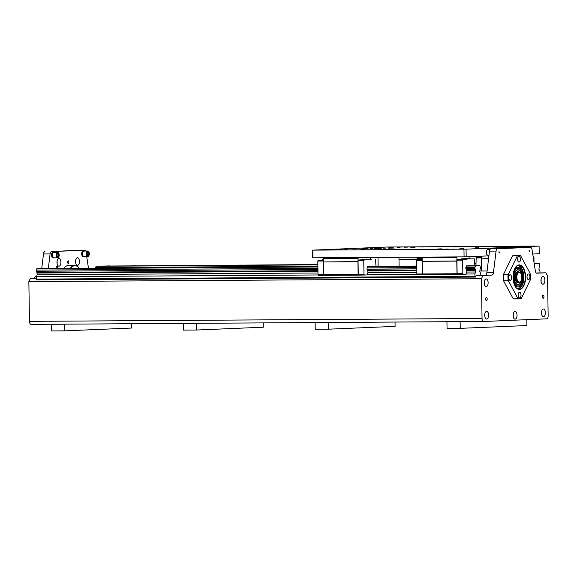 <?xml version="1.0" encoding="UTF-8"?>
<svg xmlns="http://www.w3.org/2000/svg" width="577" height="577" viewBox="0 0 577 577"><rect width="100%" height="100%" fill="white"/><g stroke="black" fill="none" stroke-linecap="round" stroke-linejoin="round"><path stroke-width="0.87" d="M518.319 282.268A5.114 2.618 -90.4 0 1 518.067 282.304A5.114 2.618 -90.4 0 1 518.023 282.304A5.114 2.618 -90.4 0 1 515.369 277.205A5.114 2.618 -90.4 0 1 517.958 272.07A5.114 2.618 -90.4 0 1 518.254 272.106M517.749 282.023A4.861 2.488 -90.4 0 1 515.499 277.205A4.861 2.488 -90.4 0 1 517.692 272.358M517.735 272.092A5.114 2.618 89.6 0 0 517.519 272.077L517.958 272.07M517.519 272.077L515.701 274.017L515.182 277.321C515.485 280.494 516.285 282.16 517.583 282.304A5.114 2.618 89.6 0 0 517.8 282.29M518.665 282.297A5.114 2.618 -90.4 0 1 518.615 282.297A5.114 2.618 -90.4 0 1 515.961 277.198A5.114 2.618 -90.4 0 1 518.55 272.07L519.055 272.063A5.114 2.618 89.6 0 0 516.465 277.198A5.114 2.618 89.6 0 0 519.12 282.297A5.114 2.618 89.6 0 0 519.17 282.297A5.114 2.618 89.6 0 0 520.67 281.28A5.114 2.618 89.6 0 0 520.742 281.172M519.379 282.038A4.861 2.488 -90.4 0 1 516.927 275.712A4.861 2.488 -90.4 0 1 520.764 273.267A4.861 2.488 -90.4 0 1 520.815 281.071A4.861 2.488 -90.4 0 1 519.379 282.038M520.692 273.173A5.114 2.618 89.6 0 0 520.62 273.065A5.114 2.618 89.6 0 0 519.055 272.063M35.211 276.866A4.089 2.092 89.6 0 0 35.147 276.967A4.089 2.092 89.6 0 0 34.598 278.157M34.67 278.157A4.349 2.229 -90.4 0 1 35.284 276.758A4.349 2.229 -90.4 0 1 36.567 275.893A4.349 2.229 -90.4 0 1 36.603 275.893L36.683 275.893M521.622 275.453A7.328 3.75 89.6 0 0 517.944 269.863A7.328 3.75 89.6 0 0 514.237 277.212A7.328 3.75 89.6 0 0 518.038 284.511A7.328 3.75 89.6 0 0 521.644 278.879M517.857 269.863A7.328 3.75 89.6 0 0 517.778 269.863A7.328 3.75 89.6 0 0 515.586 271.277M515.658 283.127A7.328 3.75 89.6 0 0 517.872 284.511A7.328 3.75 89.6 0 0 517.951 284.511M513.249 280.364A9.809 5.02 89.6 0 0 518.052 287A9.809 5.02 89.6 0 0 523.007 276.974A9.809 5.02 89.6 0 0 517.93 267.375A9.809 5.02 89.6 0 0 513.213 274.075M517.857 267.382A9.809 5.02 -90.4 0 1 522.877 276.974A9.809 5.02 -90.4 0 1 517.987 287M522.437 276.996A8.814 4.515 89.6 0 0 515.549 269.654A8.814 4.515 89.6 0 0 515.788 284.915A8.814 4.515 89.6 0 0 522.437 276.996M521.312 273.859A7.436 3.808 89.6 0 0 517.879 269.748A7.436 3.808 89.6 0 0 514.114 277.212A7.436 3.808 89.6 0 0 517.973 284.627A7.436 3.808 89.6 0 0 521.356 280.472M519.213 270.288A7.436 3.808 89.6 0 0 517.829 269.755M517.922 284.627A7.436 3.808 89.6 0 0 519.3 284.072M64.04 268.262A14.576 7.465 89.6 0 1 68.396 265.463L74.765 265.42A14.576 7.465 89.6 0 1 79.164 268.161A14.324 7.335 89.6 0 0 70.856 268.218M74.765 265.42A14.576 7.465 89.6 0 0 70.408 268.218M53.272 257.883A2.813 1.442 -90.4 0 1 53.055 257.919L53.055 257.919A2.813 1.442 -90.4 0 1 51.591 255.113A2.813 1.442 -90.4 0 1 53.019 252.293A2.813 1.442 -90.4 0 1 53.235 252.322M53.711 257.883A2.813 1.442 -90.4 0 1 53.495 257.912L53.495 257.912A2.813 1.442 -90.4 0 1 52.031 255.113A2.813 1.442 -90.4 0 1 53.459 252.286A2.813 1.442 -90.4 0 1 53.675 252.322M52.997 257.255A2.56 1.313 -90.4 0 1 52.925 257.154A2.56 1.313 -90.4 0 1 52.904 253.051A2.56 1.313 -90.4 0 1 52.969 252.957M53.935 257.912A2.813 1.442 -90.4 0 1 53.726 257.883A2.813 1.442 -90.4 0 1 53.07 257.364A2.813 1.442 -90.4 0 1 53.041 252.841A2.813 1.442 -90.4 0 1 53.69 252.315L57.837 252.286A2.813 1.442 -90.4 0 1 58.493 252.813A2.813 1.442 -90.4 0 1 58.566 252.921M58.594 257.219A2.813 1.442 -90.4 0 1 58.522 257.328A2.813 1.442 -90.4 0 1 57.873 257.861A2.813 1.442 -90.4 0 1 57.671 257.89A2.813 1.442 -90.4 0 1 56.207 254.883A2.813 1.442 -90.4 0 1 57.837 252.286M57.888 257.63A2.56 1.313 -90.4 0 1 56.618 254.284A2.56 1.313 -90.4 0 1 58.638 253.014A2.56 1.313 -90.4 0 1 58.659 257.118A2.56 1.313 -90.4 0 1 57.888 257.63M57.88 256.606L57.88 256.606A1.536 0.786 -90.4 0 1 57.08 255.077A1.536 0.786 -90.4 0 1 57.859 253.541A1.536 0.786 -90.4 0 1 58.652 255.063A1.536 0.786 -90.4 0 1 57.88 256.606M83.182 256.65A2.813 1.442 -90.4 0 1 83.16 256.65A2.813 1.442 -90.4 0 1 81.703 253.844A2.813 1.442 -90.4 0 1 83.124 251.024A2.813 1.442 -90.4 0 1 83.34 251.053M83.816 256.614A2.813 1.442 -90.4 0 1 83.622 256.65A2.813 1.442 -90.4 0 1 83.6 256.65A2.813 1.442 -90.4 0 1 82.136 253.844A2.813 1.442 -90.4 0 1 83.564 251.024A2.813 1.442 -90.4 0 1 83.78 251.053M83.102 255.986A2.56 1.313 -90.4 0 1 83.03 255.892A2.56 1.313 -90.4 0 1 83.009 251.781A2.56 1.313 -90.4 0 1 83.074 251.687M84.062 256.642A2.813 1.442 -90.4 0 1 83.831 256.621A2.813 1.442 -90.4 0 1 83.175 256.094A2.813 1.442 -90.4 0 1 83.146 251.579A2.813 1.442 -90.4 0 1 83.795 251.045L87.942 251.024A2.813 1.442 -90.4 0 1 88.598 251.543A2.813 1.442 -90.4 0 1 88.67 251.651M88.699 255.95A2.813 1.442 -90.4 0 1 88.627 256.058A2.813 1.442 -90.4 0 1 87.978 256.592A2.813 1.442 -90.4 0 1 87.798 256.621A2.813 1.442 -90.4 0 1 86.312 253.642A2.813 1.442 -90.4 0 1 87.942 251.024M88.014 256.361A2.56 1.313 -90.4 0 1 86.723 253.036A2.56 1.313 -90.4 0 1 88.743 251.745A2.56 1.313 -90.4 0 1 88.764 255.856A2.56 1.313 -90.4 0 1 88.014 256.361M88 255.337A1.536 0.786 -90.4 0 1 87.985 255.344A1.536 0.786 -90.4 0 1 87.185 253.808A1.536 0.786 -90.4 0 1 87.964 252.272A1.536 0.786 -90.4 0 1 88.757 253.786A1.536 0.786 -90.4 0 1 88 255.337M398.959 257.284L399.096 266.134M378.144 266.264L378.007 257.414M383.114 248.175L385.436 248.117L383.114 248.175M370.023 248.723L372.345 248.665L370.023 248.723M490.147 249.278L487.594 249.56A2.813 1.442 89.6 0 0 486.945 250.093A2.813 1.442 89.6 0 0 486.974 254.608A2.813 1.442 89.6 0 0 487.63 255.128L488.964 255.373M486.873 250.202A2.56 1.313 89.6 0 0 486.8 250.295A2.56 1.313 89.6 0 0 486.829 254.407A2.56 1.313 89.6 0 0 486.901 254.5M523.945 247.41A3.073 1.572 89.6 0 0 523.916 247.41A3.073 1.572 89.6 0 0 523.887 247.41L530.479 247.367A3.073 1.572 -90.4 0 1 530.508 247.367A3.073 1.572 -90.4 0 1 532.03 249.581L535.326 270.988A3.073 1.572 89.6 0 0 536.848 273.195L545.842 272.82L536.271 272.986M36.286 278.092L30.437 278.338L28.85 281.598L29.477 321.36A3.073 1.572 89.6 0 0 31.064 324.368A3.073 1.572 89.6 0 0 31.093 324.368L66.247 324.144L64.674 324.209L64.775 330.859L131.469 328.053L131.397 323.726M66.247 324.144L198.062 323.308L196.49 323.372L196.598 330.022L263.285 327.217L263.22 322.889M198.062 323.308L329.878 322.471L328.313 322.536L328.414 329.186L395.101 326.38L395.036 322.053M446.944 321.786L447.052 328.428L460.23 328.349L460.129 321.699L446.944 321.786L483.613 321.49M545.842 272.82L547.523 275.95L548.15 315.713A3.073 1.572 -90.4 0 1 546.628 318.843L483.67 321.49A3.073 1.572 -90.4 0 1 483.641 321.497A3.073 1.572 -90.4 0 1 482.047 318.49L481.427 278.727L483.014 275.467L476.422 275.503L475.217 277.075L475.657 277.075M36.474 279.434L36.264 279.859L36.704 279.859L475.217 277.075L474.777 273.974L475.744 271.991L475.405 269.683A1.327 0.678 89.6 0 0 474.756 268.478L474.734 267.295A1.327 0.678 89.6 0 0 475.347 265.99L479.977 265.795A1.327 0.678 89.6 0 0 480.634 267.05L480.648 268.233A1.327 0.678 89.6 0 0 480.042 269.488L479.776 271.817L480.8 273.722L480.821 275.308L481.261 275.301L476.422 275.503M483.014 275.467L491.972 275.085A3.073 1.572 89.6 0 0 493.45 272.748L486.865 272.791A3.073 1.572 -90.4 0 1 485.38 275.128L483.346 275.215M30.437 278.338L36.286 278.302M543.96 296.693A1.536 0.786 -90.4 0 1 543.188 298.266A1.536 0.786 -90.4 0 1 542.387 296.758A1.536 0.786 -90.4 0 1 543.166 295.193A1.536 0.786 -90.4 0 1 543.96 296.693M487.204 299.081A1.536 0.786 -90.4 0 1 486.433 300.653A1.536 0.786 -90.4 0 1 485.639 299.153A1.536 0.786 -90.4 0 1 486.411 297.581A1.536 0.786 -90.4 0 1 487.204 299.081M28.85 281.598L481.427 278.727M53.048 324.224L51.49 324.288L51.598 330.938L64.775 330.859M51.49 324.288L64.674 324.209M196.598 330.022L183.414 330.102L183.313 323.452L196.49 323.372M184.864 323.387L183.313 323.452M328.414 329.186L315.23 329.265L315.129 322.615L328.313 322.536M316.686 322.55L315.129 322.615M460.23 328.349L526.924 325.543L526.83 319.68M460.129 321.699L461.687 321.634M317.855 264.533L95.991 266.278A1.327 0.678 -90.4 0 1 95.385 267.591L95.378 268.06M534.316 264.417A1.327 0.678 89.6 0 0 534.511 263.501L539.142 263.307A1.327 0.678 89.6 0 0 539.791 264.562L539.812 265.737A1.327 0.678 89.6 0 0 539.199 267L538.94 269.329L539.964 271.233L539.985 272.856M534.886 268.117L534.814 267.649M475.946 265.196L474.864 265.204M317.884 266.199L95.371 267.613M475.924 263.869L474.842 263.877M475.946 265.175L474.864 265.182M317.884 266.177L95.385 267.591M317.862 264.872L95.991 266.278M105.216 266.019L109.471 265.91L105.216 266.019M131.585 265.846L135.833 265.745L131.585 265.846M289.762 264.843L294.018 264.742L289.762 264.843M237.039 265.182L241.287 265.074L237.039 265.182M184.308 265.514L188.564 265.406L184.308 265.514M157.947 265.68L162.195 265.579L157.947 265.68M210.67 265.348L214.925 265.24L210.67 265.348M263.4 265.009L267.656 264.908L263.4 265.009M317.862 264.655L314.753 264.663L317.862 264.569M474.835 263.588L475.917 263.566M475.917 263.653L474.835 263.667M36.264 279.859L36.697 279.845L36.264 276.758L37.231 274.767L36.892 272.467A1.327 0.678 -90.4 0 0 36.243 271.262L36.221 270.079A1.327 0.678 -90.4 0 0 36.834 268.774L317.891 266.646M474.813 276.325L36.301 279.109M475.744 271.991L466.8 272.048M416.854 272.358L367.931 272.676M317.992 272.986L37.231 274.767M475.715 270.26L466.779 270.317M416.825 270.635L367.917 270.945M317.963 271.262L37.202 273.044M416.818 270.05L367.664 270.368L367.946 272.495L367.044 274.962L358.533 275.121L358.122 274.363L357.928 261.734L323.394 261.951L323.589 274.587L358.122 274.363M317.956 270.678L36.892 272.467M475.405 269.683L466.526 269.74L466.807 271.868L465.906 274.335L457.395 274.493L456.991 273.736L456.789 261.107L422.256 261.331L422.451 273.96L456.991 273.736M474.756 268.478L465.964 268.637A1.241 0.635 -90.4 0 1 466.468 269.574L466.526 269.74M36.228 271.24L317.934 269.452L36.243 271.262M416.796 268.846L367.102 269.264A1.241 0.635 -90.4 0 1 367.607 270.202L367.664 270.368M416.796 268.824L367.015 269.163M474.741 268.456L465.877 268.536M474.727 267.317L465.848 267.375L465.87 268.514M416.782 267.685L366.986 268.002L367.001 269.142M36.221 270.079L317.92 268.291L36.214 270.101M46.052 268.507L50.307 268.399L46.052 268.507M72.421 268.341L76.669 268.233L72.421 268.341M388.783 266.329L393.031 266.228L388.783 266.329M283.329 267L287.577 266.891L283.329 267M230.598 267.331L234.853 267.23L230.598 267.331M177.875 267.67L182.123 267.562L177.875 267.67M125.144 268.002L129.399 267.901L125.144 268.002M98.782 268.168L103.038 268.067L98.782 268.168M151.506 267.836L155.761 267.728L151.506 267.836M204.236 267.504L208.492 267.396L204.236 267.504M256.967 267.165L261.215 267.064L256.967 267.165M309.69 266.834L313.946 266.725L309.69 266.834M416.76 266.141L413.774 266.148L416.753 266.055M479.891 265.622L466.468 266.047A1.327 0.678 -90.4 0 1 466.468 266.098L466.418 266.271A1.241 0.635 -90.4 0 1 465.942 267.238L474.734 267.295M488.64 315.143A3.837 1.962 -90.4 0 1 486.699 319.059A3.837 1.962 -90.4 0 1 484.709 315.237A3.837 1.962 -90.4 0 1 486.649 311.392A3.837 1.962 -90.4 0 1 488.64 315.143M484.817 316.427A3.837 1.962 89.6 0 0 484.904 315.165A3.837 1.962 89.6 0 0 484.803 314.047M488.128 282.672A3.837 1.962 -90.4 0 1 486.187 286.589A3.837 1.962 -90.4 0 1 484.197 282.766A3.837 1.962 -90.4 0 1 486.137 278.915A3.837 1.962 -90.4 0 1 488.128 282.672M484.305 283.956A3.837 1.962 89.6 0 0 484.392 282.694A3.837 1.962 89.6 0 0 484.291 281.576M545.395 312.756A3.837 1.962 -90.4 0 1 543.455 316.672A3.837 1.962 -90.4 0 1 541.464 312.849A3.837 1.962 -90.4 0 1 543.404 308.998A3.837 1.962 -90.4 0 1 545.395 312.756M541.572 314.039A3.837 1.962 89.6 0 0 541.659 312.777A3.837 1.962 89.6 0 0 541.551 311.659M544.883 280.278A3.837 1.962 -90.4 0 1 542.943 284.201A3.837 1.962 -90.4 0 1 540.952 280.379A3.837 1.962 -90.4 0 1 542.892 276.527A3.837 1.962 -90.4 0 1 544.883 280.278M541.06 281.562A3.837 1.962 89.6 0 0 541.147 280.307A3.837 1.962 89.6 0 0 541.046 279.189M517.035 315.23A3.837 1.962 -90.4 0 1 515.095 319.146A3.837 1.962 -90.4 0 1 513.104 315.323A3.837 1.962 -90.4 0 1 515.045 311.472A3.837 1.962 -90.4 0 1 517.035 315.23M513.213 316.513A3.837 1.962 89.6 0 0 513.299 315.251A3.837 1.962 89.6 0 0 513.198 314.133M523.887 247.41L490.962 248.795A3.073 1.572 89.6 0 0 489.476 251.132L486.865 272.791M489.476 251.132L496.069 251.089L493.45 272.748M496.069 251.089A3.073 1.572 -90.4 0 1 497.547 248.752L490.962 248.795M530.479 247.367L497.547 248.752M499.343 252.257L499.026 252.906L499.018 251.644L499.343 252.257M529.448 250.995L529.131 251.637L529.123 250.375L529.448 250.995M317.891 266.805L36.921 268.593M475.434 265.809L466.555 265.867M317.898 266.985L36.834 268.774M475.347 265.99L466.468 266.047M416.782 267.663L367.08 267.865A1.241 0.635 -90.4 0 0 367.549 266.899L367.607 266.725A1.327 0.678 -90.4 0 0 367.607 266.675L416.753 266.019M323.286 260.083L318.187 260.263L317.804 261.049L318.014 274.602L318.432 275.366L358.533 275.121M322.348 260.09L323.279 259.664L322.55 259.672M362.594 259.83L368.306 259.794L368.508 259.376L358.432 260.011L364.145 259.975L363.762 260.754L363.979 274.306L364.39 275.078M358.432 260.011L358.05 260.79L363.762 260.754M362.796 259.412L371.263 259.52M371.126 259.268L368.508 259.376M376.009 266.278L375.504 259.491M368.306 259.794L364.145 259.975M358.05 260.79L358.267 274.342L363.979 274.306M358.267 274.342L358.678 275.114M360.611 257.53L362.76 257.537L360.625 257.551M370.218 257.465L370.384 259.275M323.993 275.337L323.589 274.587L318.014 274.602M323.286 260.227L318.187 260.263M323.3 261.013L317.804 261.049M357.928 261.734L358.144 257.544M323.394 261.951L357.848 261.583M323.308 261.807L323.257 258.482L357.79 258.258M323.257 258.482L323.603 257.76M417.077 274.342L367.037 274.659M318.215 274.969L36.264 276.758M474.777 273.974L465.899 274.032M416.76 266.177L367.693 266.495M416.76 266.358L367.607 266.675M474.871 265.651L474.366 258.864L461.665 258.784L461.456 259.203L467.168 259.167L467.37 258.748M467.168 259.167L463.006 259.347L462.624 260.126L462.841 273.678L463.252 274.45M470.19 265.708L467.377 265.831M461.456 259.203L457.294 259.383L463.006 259.347M457.294 259.383L456.919 260.162L462.624 260.126M461.665 258.784L469.988 258.64M470.125 258.893L474.366 258.864M456.919 260.162L457.128 273.714L462.841 273.678M457.128 273.714L457.539 274.486M459.472 256.902L461.622 256.916L459.487 256.924M422.14 259.015L421.412 259.044L422.14 259.037M469.007 256.707L469.245 258.647M422.451 273.96L422.854 274.71L457.395 274.493M422.451 273.938L416.882 273.974L417.294 274.739L422.854 274.702M422.148 259.607L417.048 259.636L416.666 260.422L416.882 273.974M422.148 259.455L417.048 259.636M421.21 259.462L421.412 259.044M422.162 260.386L416.666 260.422M456.789 261.107L457.006 256.916M422.256 261.331L456.71 260.955M422.176 261.179L422.119 257.854L456.659 257.63M422.119 257.854L422.472 257.133M534.598 263.321L534.143 263.321M539.048 263.134L534.122 263.162M481.312 256.967L476.213 257.147L475.953 265.644M480.374 256.974L481.305 256.549M481.305 256.52L480.576 256.556M534.021 262.513L533.934 257.126L533.083 256.397M533.076 256.383L533.53 256.376M488.553 258.792L481.42 258.835L481.607 271.024M481.312 257.111L476.213 257.147M481.326 257.897L475.83 257.933M481.42 258.835L488.568 258.64M481.333 258.691L481.297 256.195M317.862 264.692L96.085 266.098M475.924 263.689L474.835 263.696M475.917 263.53L474.835 263.538M421.859 257.14L417.597 257.515L422.299 257.486M417.597 257.515L417.214 258.301L422.126 258.272M421.758 257.342L422.371 257.342M417.214 258.301L417.236 259.628M417.099 259.636L417.092 259.246L398.995 259.361M417.092 259.246L416.976 257.169M398.988 259.21L417.012 259.095M463.958 249.199L464.081 256.873L466.187 256.83L466.065 249.156L312.28 250.137L312.395 257.804L312.929 257.832L312.806 250.158M312.929 257.832L464.081 256.873M312.28 250.137L387.419 247.021L538.572 246.062L539.098 246.083L539.221 253.757L532.715 254.031M518.831 246.35L523.079 246.242L518.831 246.35M496.862 246.487L501.11 246.386L496.862 246.487M487.695 246.877L491.95 246.768L487.695 246.877M509.664 246.732L513.919 246.631L509.664 246.732M459.667 248.838L463.915 248.737L459.667 248.838M437.698 248.975L441.946 248.875L437.698 248.975M428.531 249.365L432.786 249.257L428.531 249.365M450.5 249.228L454.755 249.12L450.5 249.228M351.638 249.848L355.894 249.747L351.638 249.848M360.805 249.466L365.053 249.358L360.805 249.466M338.829 249.603L343.084 249.502L338.829 249.603M329.669 249.992L333.924 249.884L329.669 249.992M388.833 247.504L393.088 247.396L388.833 247.504M397.993 247.115L402.248 247.014L397.993 247.115M419.962 246.978L424.218 246.869L419.962 246.978M410.802 247.36L415.058 247.259L410.802 247.36M399.558 247.446L397.236 247.497L399.558 247.446M498.42 246.819L496.097 246.869L498.42 246.819M388.53 248.182L394.329 248.038L388.53 248.182M375.346 248.269L381.145 248.124L375.346 248.269M362.255 248.817L368.054 248.673L362.255 248.817M375.439 248.73L381.238 248.586L375.439 248.73M539.098 246.083L466.065 249.156M475.123 247.836L478.362 247.757L475.123 247.836M374.062 248.478L377.3 248.398L374.062 248.478M445.018 249.105L448.257 249.019L445.018 249.105M505.228 246.567L508.467 246.487L505.228 246.567M454.698 246.891L457.936 246.812L454.698 246.891M394.488 249.423L397.726 249.343L394.488 249.423M343.957 249.74L347.195 249.661L343.957 249.74M404.167 247.208L407.405 247.129L404.167 247.208M466.187 256.83L488.907 255.871M503.671 281.042A52.478 31.288 25.9 0 1 503.728 280.747L508.121 280.718A52.478 31.288 25.9 0 1 508.503 281.013L517.908 298.468A52.478 31.288 25.9 0 1 517.85 298.763L513.458 298.792A52.478 31.288 25.9 0 1 513.076 298.497L503.671 281.042A21.486 10.999 -90.4 0 1 503.562 274.291L512.412 256.073A52.478 32.449 151.7 0 1 512.78 255.762L517.172 255.734A52.478 32.449 151.7 0 1 517.244 256.044A21.486 10.999 -90.4 0 1 520.699 255.892A52.478 31.288 -154.1 0 0 520.324 255.597A21.738 11.129 -90.4 0 0 518.947 255.445L514.554 255.467A21.738 11.129 -90.4 0 0 512.78 255.762M520.699 255.892L530.112 273.347A21.486 10.999 -90.4 0 1 530.22 280.105L521.37 298.316A21.486 10.999 -90.4 0 1 517.908 298.468M517.244 256.044L508.395 274.255A52.478 32.449 151.7 0 1 508.027 274.573L503.627 274.602A52.478 32.449 151.7 0 1 503.562 274.291M508.503 281.013A21.486 10.999 -90.4 0 1 508.395 274.255M518.146 295.143A2.813 1.442 -90.4 0 1 519.567 292.265A2.813 1.442 -90.4 0 1 521.031 295.071A2.813 1.442 -90.4 0 1 519.603 297.891A2.813 1.442 -90.4 0 1 518.146 295.143M510.097 274.753A2.813 1.442 -90.4 0 1 510.126 274.753A2.813 1.442 -90.4 0 1 511.583 277.559A2.813 1.442 -90.4 0 1 510.162 280.379A2.813 1.442 -90.4 0 1 508.705 277.602A2.813 1.442 -90.4 0 1 510.097 274.753M520.468 259.217A2.813 1.442 -90.4 0 1 519.04 262.095A2.813 1.442 -90.4 0 1 517.583 259.289A2.813 1.442 -90.4 0 1 519.004 256.469A2.813 1.442 -90.4 0 1 520.468 259.217M528.51 279.607A2.813 1.442 -90.4 0 1 528.489 279.607A2.813 1.442 -90.4 0 1 527.032 276.801A2.813 1.442 -90.4 0 1 528.453 273.981A2.813 1.442 -90.4 0 1 529.91 276.758A2.813 1.442 -90.4 0 1 528.51 279.607M519.112 264.908A12.276 6.289 -90.4 0 1 525.315 280.891A12.276 6.289 -90.4 0 1 515.622 287.065A12.276 6.289 -90.4 0 1 515.499 267.346A12.276 6.289 -90.4 0 1 519.112 264.908M515.427 267.447A12.023 6.152 -90.4 0 1 518.896 265.16A12.023 6.152 -90.4 0 1 519.011 265.16A12.023 6.152 -90.4 0 1 525.243 277.14A12.023 6.152 -90.4 0 1 519.163 289.207A12.023 6.152 -90.4 0 1 515.549 286.957M517.172 255.734A21.738 11.129 -90.4 0 1 518.947 255.445M508.121 280.718A21.738 11.129 -90.4 0 1 508.027 274.573M503.728 280.747A21.738 11.129 -90.4 0 1 503.627 274.602M517.85 298.763A21.738 11.129 -90.4 0 0 519.228 298.922A21.738 11.129 -90.4 0 0 520.995 298.634A52.478 32.449 -28.3 0 0 521.37 298.316M519.228 298.922L514.828 298.951A21.738 11.129 -90.4 0 1 513.458 298.792M527.039 276.433A2.813 1.442 -90.4 0 1 527.046 277.169M517.598 258.922A2.813 1.442 -90.4 0 1 517.612 259.239A2.813 1.442 -90.4 0 1 517.598 259.657M508.712 277.205A2.813 1.442 -90.4 0 1 508.719 277.941M518.16 294.717A2.813 1.442 -90.4 0 1 518.16 295.453M86.73 256.837L88.461 268.103M48.338 268.363L50.084 253.923A3.073 1.572 -90.4 0 1 51.569 251.586L84.494 250.194A3.073 1.572 -90.4 0 1 84.523 250.194A3.073 1.572 -90.4 0 1 85.446 250.764M77.96 250.238A3.073 1.572 89.6 0 0 77.931 250.238A3.073 1.572 89.6 0 0 77.902 250.238L84.494 250.194M51.569 251.586L77.902 250.238M44.977 251.622A3.073 1.572 89.6 0 0 43.491 253.967L50.084 253.923M41.753 268.399L43.491 253.967M68.851 262.117A1.255 0.642 -90.4 0 1 68.216 263.4A1.255 0.642 -90.4 0 1 67.567 262.146A1.255 0.642 -90.4 0 1 68.201 260.883A1.255 0.642 -90.4 0 1 68.851 262.117M60.91 262.268A3.837 1.962 -90.4 0 1 58.977 266.185A3.837 1.962 -90.4 0 1 56.986 262.362A3.837 1.962 -90.4 0 1 58.926 258.51A3.837 1.962 -90.4 0 1 60.91 262.268M57.087 263.552A3.837 1.962 89.6 0 0 57.181 262.29A3.837 1.962 89.6 0 0 57.073 261.172M79.424 261.489A3.837 1.962 -90.4 0 1 77.484 265.406A3.837 1.962 -90.4 0 1 75.493 261.583A3.837 1.962 -90.4 0 1 77.433 257.731A3.837 1.962 -90.4 0 1 79.424 261.489M75.601 262.773A3.837 1.962 89.6 0 0 75.688 261.511A3.837 1.962 89.6 0 0 75.587 260.393M56.229 268.312A1.536 0.786 -90.4 0 1 56.943 266.199A1.536 0.786 -90.4 0 1 57.736 267.699A1.536 0.786 -90.4 0 1 57.686 268.298M519.163 272.07A5.626 2.878 89.6 0 0 515.11 277.205A5.626 2.878 89.6 0 0 519.228 282.29M517.172 288.572A11.511 5.893 89.6 0 0 523.88 276.938A11.511 5.893 89.6 0 0 517.028 265.817M482.047 318.49L29.477 321.36M329.878 322.471L448.517 321.714M485.38 275.128L491.972 275.085M517.583 282.304L518.023 282.304M518.615 282.297L519.12 282.297M518.413 289.12L522.481 284.988L523.952 276.938L522.308 269.17L518.261 265.254M53.459 252.286L53.019 252.293M53.495 257.912L53.055 257.919M53.726 257.883L57.873 257.861M83.564 251.024L83.124 251.024M83.6 256.65L83.16 256.65M83.831 256.621L87.978 256.592M483.641 321.497L31.064 324.368M530.508 247.367L523.916 247.41M77.931 250.238L84.523 250.194M487.082 270.988L479.761 271.039"/></g></svg>
